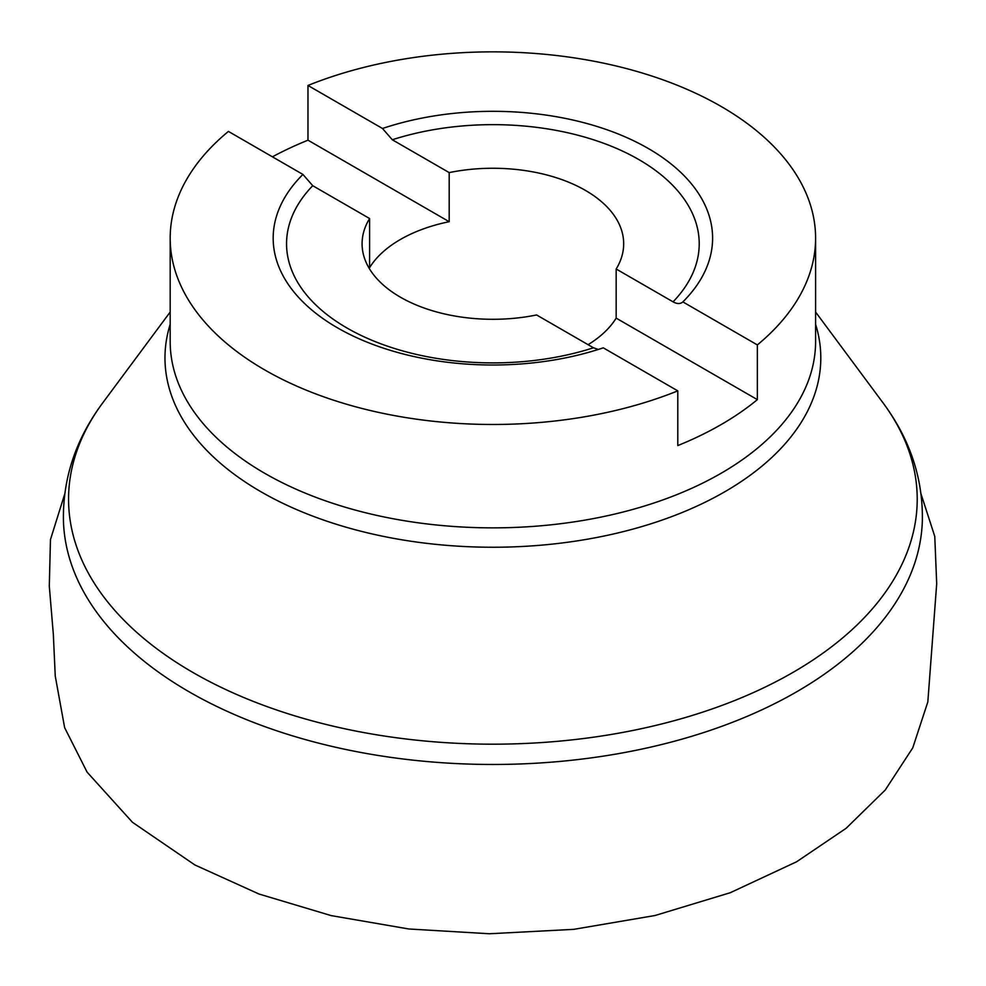 <?xml version="1.0" encoding="UTF-8"?>
<svg xmlns="http://www.w3.org/2000/svg" width="986" height="986" viewBox="0 0 986 986"><rect width="100%" height="100%" fill="white"/><g stroke="black" fill="none" stroke-linecap="round" stroke-linejoin="round"><path stroke-width="1.48" d="M598.329 349.451L593.461 347.787L536.594 314.953A130.793 75.515 0 0 1 362.084 243.776A130.793 75.515 0 0 1 369.602 218.535L369.602 267.65A130.793 75.515 180 0 1 449.185 221.702L449.185 172.599A130.793 75.515 180 0 1 585.376 190.372A130.793 75.515 180 0 1 623.682 243.776A130.793 75.515 180 0 1 616.164 269.005L673.044 301.839C677.086 304.082 680.352 304.107 682.854 301.901A219.718 126.849 0 0 0 648.246 148.467A219.718 126.849 0 0 0 382.494 128.488L307.977 85.474A322.705 186.317 180 0 1 641.997 72.939A322.705 186.317 180 0 1 815.595 238.168A322.705 186.317 180 0 1 757.359 344.915L757.359 399.638A322.705 186.317 0 0 1 677.789 445.573L677.789 390.863A322.705 186.317 180 0 1 343.769 403.397A322.705 186.317 180 0 1 170.184 238.168A322.705 186.317 180 0 1 228.407 131.409L302.924 174.436A219.718 126.849 0 0 0 303.614 302.579A219.718 126.849 0 0 0 603.284 347.836L677.789 390.863M682.854 301.901L757.359 344.915M307.977 85.474L307.977 140.185A322.705 186.317 0 0 0 272.419 156.823M616.164 269.005L616.164 318.121A130.793 75.515 180 0 1 588.075 344.669M449.185 221.702L307.977 140.185M369.602 218.535L312.735 185.701L302.924 174.436M449.185 172.599L392.305 139.766L382.494 128.488M616.164 318.121L757.359 399.638M170.184 238.168L170.184 341.55A322.705 186.317 0 0 0 343.769 506.779A322.705 186.317 0 0 0 677.789 494.245A322.705 186.317 0 0 0 815.595 341.55L815.595 238.168M882.889 402.67C910.078 439.177 923.229 478.715 922.329 521.286A429.526 247.979 180 0 1 653.41 746.501A429.526 247.979 180 0 1 189.164 691.839A429.526 247.979 180 0 1 63.449 521.286C62.549 478.715 75.7 439.177 102.889 402.67A424.325 244.984 0 0 0 492.889 744.183A424.325 244.984 0 0 0 882.889 402.67L815.595 312.032M815.595 324.308A327.919 189.324 180 0 1 644.881 525.674A327.919 189.324 180 0 1 261.019 491.792A327.919 189.324 180 0 1 170.184 324.308M593.461 347.787A206.333 119.121 180 0 1 346.986 328.005A206.333 119.121 180 0 1 312.735 185.701M392.305 139.766A206.333 119.121 180 0 1 638.78 159.535A206.333 119.121 180 0 1 673.044 301.839M921.06 494.035L934.765 536.396L936.7 583.7L927.826 701.933L912.753 747.881L885.231 790.032L846.099 828.314L796.602 861.776L730.232 892.724L655 915.513L573.704 929.354L489.376 933.754L408.82 928.985L331.148 915.6L259.022 894.031L194.871 864.956L132.457 822.287L87.101 772.149L64.632 727.656L55.241 676.002L53.343 634.417L49.3 586.128L50.459 539.625L64.719 494.023M170.184 312.032L102.889 402.67"/></g></svg>

